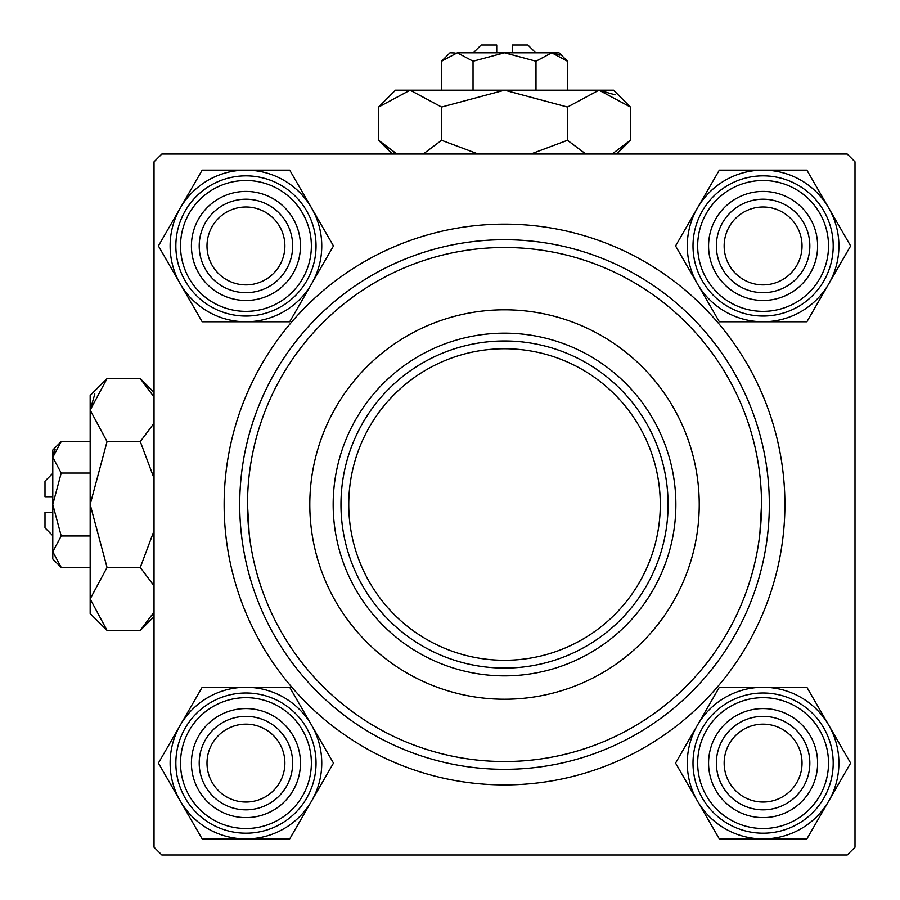 <?xml version="1.0" encoding="UTF-8"?>
<svg xmlns="http://www.w3.org/2000/svg" width="900" height="900" viewBox="0 0 900 900"><rect width="100%" height="100%" fill="white"/><g stroke="black" fill="none" stroke-linecap="round" stroke-linejoin="round"><path stroke-width="1.35" d="M224.134 504.517A280.384 280.384 0 0 1 504.517 224.134A280.384 280.384 0 0 1 784.901 504.517A280.384 280.384 0 0 1 504.517 784.901A280.384 280.384 0 0 1 224.134 504.517M847.215 154.035L161.831 154.035L154.035 161.831L154.035 847.215L161.831 855L847.215 855L855 847.215L855 161.831L847.215 154.035M249.21 534.105L247.5 504.517A257.017 257.017 0 0 0 504.517 761.535A257.017 257.017 0 0 0 761.535 504.517A257.017 257.017 0 0 0 504.517 247.5A257.017 257.017 0 0 0 247.5 504.517M759.825 534.105L761.535 504.517M724.151 763.099A38.947 38.947 0 0 0 763.099 802.035A38.947 38.947 0 0 0 802.035 763.099A38.947 38.947 0 0 0 763.099 724.151A38.947 38.947 0 0 0 724.151 763.099M809.831 763.099A46.733 46.733 0 0 1 763.099 809.831A46.733 46.733 0 0 1 716.366 763.099A46.733 46.733 0 0 1 763.099 716.366A46.733 46.733 0 0 1 809.831 763.099M207 763.099A38.947 38.947 0 0 0 245.947 802.035A38.947 38.947 0 0 0 284.884 763.099A38.947 38.947 0 0 0 245.947 724.151A38.947 38.947 0 0 0 207 763.099M292.669 763.099A46.733 46.733 0 0 1 245.947 809.831A46.733 46.733 0 0 1 199.215 763.099A46.733 46.733 0 0 1 245.947 716.366A46.733 46.733 0 0 1 292.669 763.099M802.035 245.947A38.947 38.947 0 0 0 763.099 207A38.947 38.947 0 0 0 724.151 245.947A38.947 38.947 0 0 0 763.099 284.884A38.947 38.947 0 0 0 802.035 245.947M716.366 245.947A46.733 46.733 0 0 1 763.099 199.215A46.733 46.733 0 0 1 809.831 245.947A46.733 46.733 0 0 1 763.099 292.669A46.733 46.733 0 0 1 716.366 245.947M284.884 245.947A38.947 38.947 0 0 0 245.947 207A38.947 38.947 0 0 0 207 245.947A38.947 38.947 0 0 0 245.947 284.884A38.947 38.947 0 0 0 284.884 245.947M199.215 245.947A46.733 46.733 0 0 1 245.947 199.215A46.733 46.733 0 0 1 292.669 245.947A46.733 46.733 0 0 1 245.947 292.669A46.733 46.733 0 0 1 199.215 245.947M763.099 838.913A75.814 75.814 0 0 1 697.444 801L719.325 838.913L806.873 838.913L850.635 763.099L806.873 687.285L719.325 687.285L675.551 763.099L697.444 801A75.814 75.814 0 0 1 763.099 687.285A75.814 75.814 0 0 1 828.754 801A75.814 75.814 0 0 1 763.099 838.913M735.84 810.315A54.517 54.517 0 0 1 715.883 735.84A54.517 54.517 0 0 1 790.357 715.883A54.517 54.517 0 0 1 810.315 790.357A54.517 54.517 0 0 1 735.84 810.315M786.465 722.621A46.733 46.733 0 0 0 722.621 739.732A46.733 46.733 0 0 0 739.732 803.565A46.733 46.733 0 0 0 803.565 786.465A46.733 46.733 0 0 0 786.465 722.621M798.143 702.394A70.099 70.099 0 0 1 823.804 798.143A70.099 70.099 0 0 1 728.044 823.804A70.099 70.099 0 0 1 702.394 728.044A70.099 70.099 0 0 1 798.143 702.394A70.099 70.099 0 0 0 702.394 728.044A70.099 70.099 0 0 0 728.044 823.804M180.281 725.186A75.814 75.814 0 0 1 245.947 687.285L202.174 687.285L158.4 763.099L202.174 838.913L289.71 838.913L333.484 763.099L289.71 687.285L245.947 687.285A75.814 75.814 0 0 1 311.603 801A75.814 75.814 0 0 1 180.281 801A75.814 75.814 0 0 1 180.281 725.186M218.678 715.883A54.517 54.517 0 0 1 293.152 735.84A54.517 54.517 0 0 1 273.206 810.315A54.517 54.517 0 0 1 198.731 790.357A54.517 54.517 0 0 1 218.678 715.883M269.303 803.565A46.733 46.733 0 0 0 286.414 739.732A46.733 46.733 0 0 0 222.581 722.621A46.733 46.733 0 0 0 205.47 786.465A46.733 46.733 0 0 0 269.303 803.565M280.991 823.804A70.099 70.099 0 0 1 185.243 798.143A70.099 70.099 0 0 1 210.893 702.394A70.099 70.099 0 0 1 306.652 728.044A70.099 70.099 0 0 1 280.991 823.804A70.099 70.099 0 0 0 306.652 728.044A70.099 70.099 0 0 0 210.893 702.394M828.754 283.849A75.814 75.814 0 0 1 763.099 321.761L806.873 321.761L850.635 245.947L806.873 170.134L719.325 170.134L675.551 245.947L719.325 321.761L763.099 321.761A75.814 75.814 0 0 1 697.444 208.035A75.814 75.814 0 0 1 828.754 208.035A75.814 75.814 0 0 1 828.754 283.849M790.357 293.152A54.517 54.517 0 0 1 715.883 273.206A54.517 54.517 0 0 1 735.84 198.731A54.517 54.517 0 0 1 810.315 218.678A54.517 54.517 0 0 1 790.357 293.152M739.732 205.47A46.733 46.733 0 0 0 722.621 269.303A46.733 46.733 0 0 0 786.465 286.414A46.733 46.733 0 0 0 803.565 222.581A46.733 46.733 0 0 0 739.732 205.47M728.044 185.243A70.099 70.099 0 0 1 823.804 210.893A70.099 70.099 0 0 1 798.143 306.652A70.099 70.099 0 0 1 702.394 280.991A70.099 70.099 0 0 1 728.044 185.243A70.099 70.099 0 0 0 702.394 280.991A70.099 70.099 0 0 0 798.143 306.652M245.947 170.134A75.814 75.814 0 0 1 311.603 208.035L289.71 170.134L202.174 170.134L158.4 245.947L202.174 321.761L289.71 321.761L333.484 245.947L311.603 208.035A75.814 75.814 0 0 1 245.947 321.761A75.814 75.814 0 0 1 180.281 208.035A75.814 75.814 0 0 1 245.947 170.134M273.206 198.731A54.517 54.517 0 0 1 293.152 273.206A54.517 54.517 0 0 1 218.678 293.152A54.517 54.517 0 0 1 198.731 218.678A54.517 54.517 0 0 1 273.206 198.731M222.581 286.414A46.733 46.733 0 0 0 286.414 269.303A46.733 46.733 0 0 0 269.303 205.47A46.733 46.733 0 0 0 205.47 222.581A46.733 46.733 0 0 0 222.581 286.414M210.893 306.652A70.099 70.099 0 0 1 185.243 210.893A70.099 70.099 0 0 1 280.991 185.243A70.099 70.099 0 0 1 306.652 280.991A70.099 70.099 0 0 1 210.893 306.652A70.099 70.099 0 0 0 306.652 280.991A70.099 70.099 0 0 0 280.991 185.243M699.232 504.517A194.715 194.715 0 0 0 504.517 309.803A194.715 194.715 0 0 0 309.803 504.517A194.715 194.715 0 0 0 504.517 699.232A194.715 194.715 0 0 0 699.232 504.517M769.331 504.517A264.803 264.803 0 0 1 504.517 769.331A264.803 264.803 0 0 1 239.715 504.517A264.803 264.803 0 0 1 504.517 239.715A264.803 264.803 0 0 1 769.331 504.517M588.769 364.331A163.553 163.553 0 0 0 420.277 364.331M504.517 675.866A171.349 171.349 0 0 1 333.169 504.517A171.349 171.349 0 0 1 504.517 333.169A171.349 171.349 0 0 1 675.866 504.517A171.349 171.349 0 0 1 504.517 675.866M420.277 644.715A163.553 163.553 0 0 0 588.769 644.715M364.331 420.277A163.553 163.553 0 0 0 364.331 588.769M644.715 588.769A163.553 163.553 0 0 0 644.715 420.277M668.081 504.517A163.553 163.553 0 0 1 504.517 668.081A163.553 163.553 0 0 1 340.965 504.517A163.553 163.553 0 0 1 504.517 340.965A163.553 163.553 0 0 1 668.081 504.517A163.553 163.553 0 0 0 504.517 340.965A163.553 163.553 0 0 0 340.965 504.517M52.785 496.733L45 496.733L45 481.151L52.785 473.366M61.223 567.472L52.785 551.734L52.785 559.035L61.223 567.472L90.169 567.472M90.169 535.995L61.223 535.995L52.785 551.734L52.965 553.905M61.223 535.995L52.785 504.517L61.223 473.04L90.169 473.04M61.223 473.04L52.785 457.301L61.223 441.562L90.169 441.562M55.125 449.235L52.965 455.13M152.494 615.049L154.035 612.079L140.287 630.428L107.044 630.428L90.169 613.553L90.169 395.483L107.044 378.608L140.287 378.608L154.035 396.968M107.044 630.428L90.169 598.95L90.517 603.293M90.169 598.95L107.044 567.472L140.287 567.472L154.035 585.821M107.044 567.472L90.169 504.517L107.044 441.562L140.287 441.562L154.035 478.271M154.035 530.764L140.287 567.472M107.044 441.562L90.169 410.085L107.044 378.608M154.035 423.214L140.287 441.562M94.826 393.986L90.169 410.085M52.785 551.734L52.785 450L61.223 441.562M52.785 535.669L45 527.884L45 512.303L52.785 512.303M473.366 52.785L481.151 45L496.733 45L496.733 52.785M455.13 52.965L450 52.785L441.562 61.223L457.301 52.785L473.04 61.223L504.517 52.785L535.995 61.223L551.734 52.785L567.472 61.223L567.472 90.169M535.995 61.223L535.995 90.169M559.8 55.125L553.905 52.965M441.562 61.223L441.562 90.169M473.04 61.223L473.04 90.169M393.986 152.494L396.968 154.035L378.608 140.287L378.608 107.044L395.483 90.169L613.553 90.169L630.428 107.044L630.428 140.287L612.079 154.035M378.608 107.044L410.085 90.169L441.562 107.044L504.517 90.169L567.472 107.044L598.95 90.169L630.428 107.044M567.472 107.044L567.472 140.287L530.775 154.035M585.832 154.035L567.472 140.287M615.049 94.826L598.95 90.169M410.085 90.169L405.743 90.517M441.562 107.044L441.562 140.287L423.214 154.035M478.271 154.035L441.562 140.287M457.301 52.785L559.035 52.785L567.472 61.223M512.303 52.785L512.303 45L527.884 45L535.669 52.785M730.384 819.754A65.419 65.419 0 0 0 819.754 795.803A65.419 65.419 0 0 0 795.803 706.433A65.419 65.419 0 0 0 706.433 730.384A65.419 65.419 0 0 0 730.384 819.754M213.232 706.433A65.419 65.419 0 0 0 189.281 795.803A65.419 65.419 0 0 0 278.651 819.754A65.419 65.419 0 0 0 302.603 730.384A65.419 65.419 0 0 0 213.232 706.433M795.803 302.603A65.419 65.419 0 0 0 819.754 213.232A65.419 65.419 0 0 0 730.384 189.281A65.419 65.419 0 0 0 706.433 278.651A65.419 65.419 0 0 0 795.803 302.603M278.651 189.281A65.419 65.419 0 0 0 189.281 213.232A65.419 65.419 0 0 0 213.232 302.603A65.419 65.419 0 0 0 302.603 278.651A65.419 65.419 0 0 0 278.651 189.281M348.75 504.517A155.768 155.768 0 0 0 504.517 660.285A155.768 155.768 0 0 0 660.285 504.517A155.768 155.768 0 0 0 504.517 348.75A155.768 155.768 0 0 0 348.75 504.517M154.035 392.366L140.287 378.608M154.035 616.669L140.287 630.428M392.366 154.035L378.608 140.287M616.669 154.035L630.428 140.287"/></g></svg>
